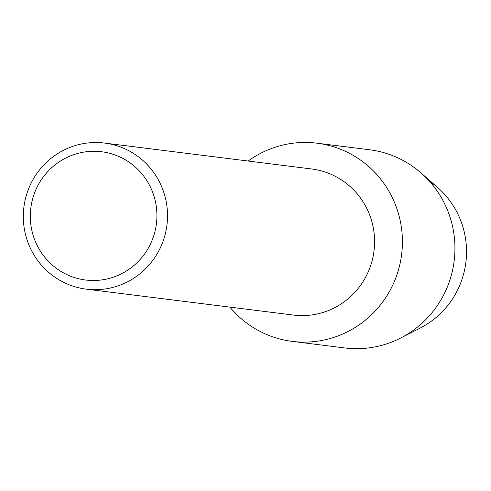 <?xml version="1.0" encoding="UTF-8"?>
<svg xmlns="http://www.w3.org/2000/svg" width="491" height="491" viewBox="0 0 491 491"><rect width="100%" height="100%" fill="white"/><g stroke="black" fill="none" stroke-linecap="round" stroke-linejoin="round"><path stroke-width="0.74" d="M429.392 181.191A84.918 83.157 97.1 0 1 423.064 326.515A84.918 83.157 97.1 0 1 420.259 328.019L400.527 338.09A99.869 97.795 97.1 0 1 344.725 347.947L292.194 341.38A99.869 97.795 97.1 0 1 229.874 307.12A99.869 97.795 97.1 0 0 351.298 329.756A99.869 97.795 97.1 0 1 292.194 341.38M104.558 143.071L311.619 168.978A73.613 72.079 97.1 0 1 373.35 228.082A73.613 72.079 97.1 0 1 336.906 306.494A73.613 72.079 97.1 0 1 293.342 315.056L86.281 289.156A73.613 72.079 97.1 0 1 24.55 230.046A73.613 72.079 97.1 0 1 60.994 151.639A73.613 72.079 97.1 0 1 104.558 143.071A73.613 72.079 97.1 0 1 166.289 202.175A73.613 72.079 97.1 0 1 129.845 280.588A73.613 72.079 97.1 0 1 86.281 289.156M257.885 154.806A99.869 97.795 97.1 0 1 390.548 194.16A99.869 97.795 97.1 0 1 351.298 329.756A99.869 97.795 97.1 0 0 400.742 223.374A99.869 97.795 97.1 0 0 316.99 143.188A99.869 97.795 97.1 0 0 257.885 154.806A99.869 97.795 97.1 0 0 248.151 161.036A99.869 97.795 97.1 0 1 257.885 154.806M63.388 159.274A64.634 63.29 97.1 0 1 149.246 184.745A64.634 63.29 97.1 0 1 123.842 272.499A64.634 63.29 97.1 0 1 37.985 247.028A64.634 63.29 97.1 0 1 63.388 159.274M316.99 143.188L369.52 149.755A99.869 97.795 97.1 0 1 421.174 173.059A99.869 97.795 97.1 0 1 403.829 336.329A99.869 97.795 97.1 0 1 400.527 338.09M421.174 173.059L437.812 187.685A84.918 83.157 97.1 0 1 423.064 326.515"/></g></svg>
